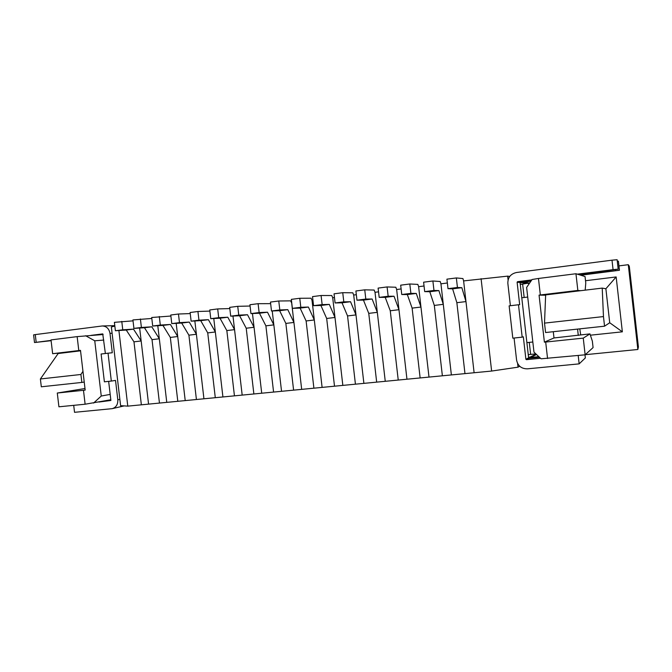<?xml version="1.0" encoding="UTF-8"?>
<svg xmlns="http://www.w3.org/2000/svg" width="672" height="672" viewBox="0 0 672 672"><rect width="100%" height="100%" fill="white"/><g stroke="black" fill="none" stroke-linecap="round" stroke-linejoin="round"><path stroke-width="1.01" d="M118.902 330.515L127.781 406.132L148.571 404.124L141.162 340.964L133.972 341.838L141.364 404.821L133.972 341.838L126.244 330.044L115.391 330.742L114.4 322.342L133.022 320.846M141.162 340.964L133.501 329.129L122.766 329.809L121.775 321.384M126.244 330.044L133.501 329.129M115.391 330.742L122.766 329.809M139.65 328.045L148.571 404.124L166.765 402.368L159.314 338.764L152.023 339.646L159.457 403.074L152.023 339.646L144.463 327.743L133.913 328.398L132.913 319.931L151.813 318.461M159.314 338.764L151.822 326.819L141.397 327.457L140.398 318.965M144.463 327.743L151.822 326.819M133.913 328.398L141.397 327.457M157.786 325.718L166.765 402.368L185.22 400.596L177.727 336.529L170.327 337.428L177.803 401.31L170.327 337.428L162.943 325.416L152.704 326.021L151.704 317.495L170.881 316.033M177.727 336.529L170.402 324.467L160.297 325.063L159.298 316.512M162.943 325.416L170.402 324.467M152.704 326.021L160.297 325.063M176.182 323.358L185.22 400.596L203.935 398.79L196.4 334.27L188.899 335.177L196.417 399.512L188.899 335.177L181.684 323.047L171.772 323.61L170.764 315.017L178.466 314.017L190.235 313.58M196.4 334.27L189.26 322.09L179.474 322.636L178.466 314.017M181.684 323.047L189.26 322.09M171.772 323.61L179.474 322.636M194.846 320.964L203.935 398.79L222.919 396.959L215.342 331.976L207.732 332.892L215.292 397.69L207.732 332.892L200.71 320.645L191.125 321.166L190.109 312.505L197.929 311.497L209.882 311.094M215.342 331.976L208.396 319.679L198.946 320.174L197.929 311.497M200.71 320.645L208.396 319.679M191.125 321.166L198.946 320.174M213.772 318.528L222.919 396.959L242.18 395.102L234.562 329.641L226.834 330.582L234.444 395.85L226.834 330.582L220.004 318.209L210.764 318.679L209.748 309.96L217.686 308.927L229.824 308.574M234.562 329.641L227.808 317.226L218.702 317.671L217.686 308.927M220.004 318.209L227.808 317.226M210.764 318.679L218.702 317.671M232.974 316.05L242.18 395.102L261.719 393.212L254.058 327.281L246.221 328.23L253.873 393.977L246.221 328.23L239.593 315.739L230.706 316.159L229.681 307.373L237.737 306.323L250.068 306.029M254.058 327.281L247.506 314.74L238.762 315.134L237.737 306.323M239.593 315.739L247.506 314.74M230.706 316.159L238.762 315.134M252.462 313.53L261.719 393.212L281.551 391.306L273.84 324.878L265.894 325.844L273.588 392.07L265.894 325.844L259.468 313.228L250.95 313.597L249.917 304.744L258.098 303.685L270.648 303.643M273.84 324.878L267.498 312.211L259.132 312.564L258.098 303.685M259.468 313.228L267.498 312.211M250.95 313.597L259.132 312.564M293.924 322.442L285.852 323.425L293.597 390.146L285.852 323.425L279.636 310.682L271.496 310.993L270.463 302.072L278.771 300.997L290.657 300.854L291.673 303.005L301.678 389.365L293.924 322.442L287.792 309.649L279.812 309.943L278.771 300.997M272.227 310.968L281.551 391.306L313.9 388.189L306.113 320.964L300.115 308.095L292.37 308.356L291.329 299.368L299.762 298.276L311.06 298.208L312.035 300.384L322.106 387.391L314.303 319.973L308.398 307.054L300.812 307.289L299.762 298.276M279.636 310.682L287.792 309.649M271.496 310.993L279.812 309.943M314.303 319.973L306.113 320.964L313.9 388.189L334.505 386.198L326.676 318.478L320.905 305.474L313.564 305.676L312.514 296.612L321.082 295.504L331.766 295.537L332.707 297.73L342.838 385.392L334.992 317.47L329.314 304.416L322.14 304.592L321.082 295.504M300.115 308.095L308.398 307.054M292.37 308.356L300.812 307.289M334.992 317.47L326.676 318.478L334.505 386.198L355.429 384.182L347.55 315.941L342.014 302.812L335.093 302.954L334.034 293.824L342.745 292.69L352.8 292.816L353.699 295.033L363.888 383.368L355.992 314.916L350.549 301.728L343.795 301.854L342.745 292.69M320.905 305.474L329.314 304.416M313.564 305.676L322.14 304.592M355.992 314.916L347.55 315.941L355.429 384.182L376.673 382.133L368.752 313.37L363.451 300.107L356.958 300.191L355.9 290.984L364.745 289.834L374.144 290.052L375.01 292.295L385.258 381.31L377.32 312.337L372.12 299.006L365.803 299.065L364.745 289.834M342.014 302.812L350.549 301.728M335.093 302.954L343.795 301.854M377.32 312.337L368.752 313.37L376.673 382.133L398.236 380.058L390.264 310.766L385.224 297.352L379.176 297.377L378.109 288.103L387.089 286.936L395.825 287.246L396.648 289.514L406.955 379.218L398.966 309.708L394.027 296.243L388.164 296.243L387.089 286.936M363.451 300.107L372.12 299.006M356.958 300.191L365.803 299.065M398.966 309.708L390.264 310.766L398.236 380.058L420.134 377.941L412.121 308.112L407.333 294.563L401.747 294.521L400.68 285.172L409.802 283.987L417.841 284.399L418.622 286.692L428.996 377.093L420.958 307.045L416.279 293.437L410.886 293.37L409.802 283.987M385.224 297.352L394.027 296.243M379.176 297.377L388.164 296.243M420.958 307.045L412.121 308.112L420.134 377.941L442.378 375.799L434.314 305.424L429.794 291.732L424.687 291.623L423.612 282.19L432.886 280.988L440.21 281.509L440.941 283.819L451.374 374.934L443.285 304.332L438.883 290.581L433.969 290.447L432.886 280.988M407.333 294.563L416.279 293.437M401.747 294.521L410.886 293.37M443.285 304.332L434.314 305.424L442.378 375.799L464.974 373.624L456.859 302.694L452.617 288.851L448.006 288.674L446.914 279.166L456.347 277.939L462.924 278.569L463.613 280.913L474.113 372.742L465.973 301.585L461.849 287.683L457.439 287.482L456.347 277.939M429.794 291.732L438.883 290.581M424.687 291.623L433.969 290.447M465.973 301.585L456.859 302.694L464.974 373.624L491.627 371.053L518.02 367.172L519.716 366.257M452.617 288.851L461.849 287.683M448.006 288.674L457.439 287.482M535.836 353.884L528.251 354.648M585.001 354.824L585.354 357.924L579.155 363.871L527.453 368.836C521.455 368.827 517.843 365.938 516.6 360.184L514.072 338.033M529.763 282.862L520.271 284.474M536.054 354.085L530.2 357.059L528.545 357.227M578.206 355.496L579.155 363.871M523.312 311.203L520.044 282.517L520.447 282.013L517.524 281.686L517.112 282.198L519.674 304.685L518.49 304.76L522.178 337.159L523.328 336.798L525.89 359.26L526.403 359.671L540.54 358.268M577.315 274.159L613.074 269.657L611.999 260.173L516.482 272.504C510.644 273.848 507.763 277.469 507.847 283.366L510.392 305.718M611.999 260.173L617.114 259.711L618.181 269.161L578.474 274.52M617.291 261.223L618.416 261.19L619.441 270.262L580.801 275.234M517.524 281.686L531.821 279.888M520.086 282.904L530.989 281.089M538.801 356.656L530.704 357.462L530.2 357.059M528.604 283.433L521.741 282.702M531.292 280.644L520.447 282.013M539.44 357.244L529.124 358.268L528.62 357.865L525.361 329.204M579.709 274.898L619.441 270.262M613.074 269.657L618.181 269.161M522.178 337.159L512.812 338.167L509.132 305.869L518.49 304.76M101.707 334.622L103.135 334.438M36.179 342.275L35.272 334.597L33.6 334.874L34.507 342.535L51.072 340.402M91.098 335.362L102.757 333.892M34.507 342.535L51.106 340.696M112.098 333.236L109.998 333.379L112.274 352.758L108.049 353.195L111.325 381.074L115.525 380.419L117.802 399.773C118.003 404.468 116.138 407.434 112.216 408.66L74.533 412.314L73.71 405.342M109.998 333.379C109.057 328.642 106.478 326.172 102.262 325.97L35.272 334.597M105.378 353.514L102.74 333.892M98.952 402.041L110.897 400.462L108.654 381.368M108.049 353.195L101.111 354.018L104.387 381.822L111.325 381.074M124.169 405.896L112.216 408.66M110.83 399.89L109.402 400.033M102.262 325.97L114.786 325.634M532.829 342.006L526.882 342.628M527.713 297.058L521.783 297.772M529.679 282.996L529.049 283.072L529.133 283.777M110.813 399.764L85.117 404.216L83.479 390.306L57.288 393.036L84.991 388.517M57.288 393.036L58.918 406.804L85.117 404.216M83.479 390.306L85.176 390.088L80.489 350.356L78.792 350.549L77.154 336.622L51.013 339.914L52.643 353.699L72.811 351.758M77.154 336.622L103.144 334.522M78.792 350.549L52.643 353.699M103.79 340.066L94.752 340.788L101.254 396.026L110.183 394.405M127.781 406.132L120.607 405.67L111.359 326.936L114.845 326.105M580.751 290.682L577.844 290.438L575.954 273.739L585.043 276.545L585.774 283.03L585.186 290.153M522.648 284.18L524.168 297.486M589.957 333.892L592.351 341.116L593.082 347.584L585.144 354.808L583.254 338.125L589.957 333.892L553.997 337.957L553.283 331.699M530.645 354.404L529.276 342.376M463.613 280.913L507.654 276.133L508.082 279.905M509.737 276.436L507.654 276.133M312.035 300.384L312.942 300.266M332.707 297.73L334.463 297.503M353.699 295.033L356.328 294.697M375.01 292.295L378.538 291.841M396.648 289.514L401.108 288.943M418.622 286.692L424.04 285.995M440.941 283.819L447.35 282.996M575.954 273.739L538.465 278.468L540.338 294.958L577.844 290.438M94.752 340.788L85.638 335.74M101.254 396.026L93.568 403.074M538.465 278.468L532.09 279.493L526.621 287.431L533.98 352.145L541.103 358.798L585.144 354.808M545.63 295.21L539.053 295.134L544.396 342.14L545.689 342.048L547.562 358.52M539.053 295.134L540.338 294.958M491.627 371.053L481.085 278.662M517.608 363.493L518.02 367.172M526.378 338.142L522.295 302.257M545.689 342.048L583.254 338.125M544.396 342.14L553.997 337.957M578.281 335.395L577.567 329.087M585.27 354.69L637.846 349.49L638.4 346.954L629.294 266.213L628.278 264.701L618.946 265.885M637.846 349.49L628.278 264.701M82.967 371.33L80.917 374.48L40.387 378.974L58.17 353.522L80.548 350.826M602.221 288.103L603.464 316.579L544.513 323.114L545.647 294.907L602.221 288.103L605.884 288.75L616.157 276.948L585.514 280.728M590.386 335.194L622.356 331.825L609.722 322.753L605.884 288.75M579.793 328.852L580.7 334.874M544.513 323.114L545.588 332.531L604.556 326.189L603.464 316.579M604.556 326.189L609.722 322.753M40.387 378.974L41.311 386.795L81.858 382.427L80.917 374.48M81.858 382.427L84.227 382.074M615.51 270.614L615.401 269.64M579.676 274.89L579.617 274.369M528.982 282.962L522.136 282.198M520.044 282.517L517.112 282.198M525.89 359.26L528.62 357.865M529.124 358.268L526.403 359.671M536.483 354.488L530.704 357.462M119.868 399.37L117.802 399.773M638.4 346.954L629.294 266.213M622.356 331.825L616.157 276.948"/></g></svg>
